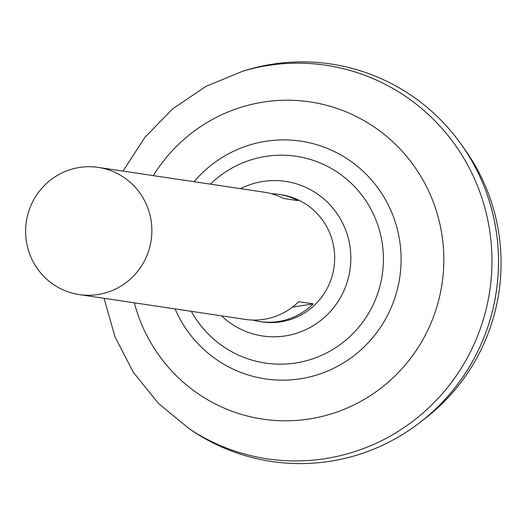 <?xml version="1.0" encoding="UTF-8"?>
<svg xmlns="http://www.w3.org/2000/svg" width="526" height="526" viewBox="0 0 526 526"><rect width="100%" height="100%" fill="white"/><g stroke="black" fill="none" stroke-linecap="round" stroke-linejoin="round"><path stroke-width="0.79" d="M271.436 193.719A64.297 63.1 98.5 0 1 278.767 194.37L281.062 194.712A64.297 63.1 98.5 0 1 334.003 248.522A64.297 63.1 98.5 0 1 262.066 321.899L259.772 321.557A64.297 63.1 98.5 0 1 252.565 320.038M278.767 194.37A64.297 63.1 98.5 0 1 298.137 200.643L283.606 198.473A64.297 63.1 -81.5 0 0 264.236 192.2L98.237 167.399A64.297 63.1 98.5 0 1 151.179 221.209A64.297 63.1 98.5 0 1 79.242 294.593A64.297 63.1 98.5 0 1 26.3 240.783A64.297 63.1 98.5 0 1 98.237 167.399M330.92 64.008A200.939 197.184 98.5 0 1 461.697 144.998L465.53 150.436A194.048 190.419 98.5 0 1 499.01 234.603A194.048 190.419 98.5 0 1 425.534 418.157L420.287 422.227A200.939 197.184 98.5 0 1 271.548 461.473M461.697 144.998A200.939 197.184 98.5 0 1 496.373 232.157A200.939 197.184 98.5 0 1 420.287 422.227M246.786 69.991A200.939 197.184 98.5 0 1 496.353 232.157A200.939 197.184 98.5 0 1 407.38 431.438A200.939 197.184 98.5 0 1 192.832 431.162L189.307 428.822A198.966 195.245 98.5 0 0 401.746 429.091A198.966 195.245 98.5 0 0 489.851 231.769A198.966 195.245 98.5 0 0 242.729 71.201L246.786 69.991M210.321 184.146A104.529 102.577 98.5 0 1 265.742 156.419A104.529 102.577 98.5 0 1 382.31 243.781A104.529 102.577 98.5 0 1 295.875 362.953A104.529 102.577 98.5 0 1 191.326 311.333M79.242 294.593L245.234 319.387A64.297 63.1 -81.5 0 0 298.663 301.7L313.2 303.87A64.297 63.1 98.5 0 1 259.772 321.557M292.443 307.125L313.2 303.87M240.527 188.656A78.144 76.684 98.5 0 1 350.014 246.799A78.144 76.684 98.5 0 1 309.643 327.731A78.144 76.684 98.5 0 1 221.525 315.843M153.329 175.631A160.358 157.359 98.5 0 1 318.934 103.51A160.358 157.359 98.5 0 1 442.116 236.115A160.358 157.359 98.5 0 1 318.361 417.296A160.358 157.359 98.5 0 1 134.327 302.818M194.048 181.713A120.184 117.942 98.5 0 1 316.172 144.525A120.184 117.942 98.5 0 1 399.813 241.736A120.184 117.942 98.5 0 1 315.751 375.294A120.184 117.942 98.5 0 1 175.053 308.907M242.729 71.201L205.857 86.422L172.765 108.81L144.788 137.431L123.051 171.108M104.049 298.295L114.997 336.857L133.394 372.408L158.497 403.488L189.307 428.822"/></g></svg>
